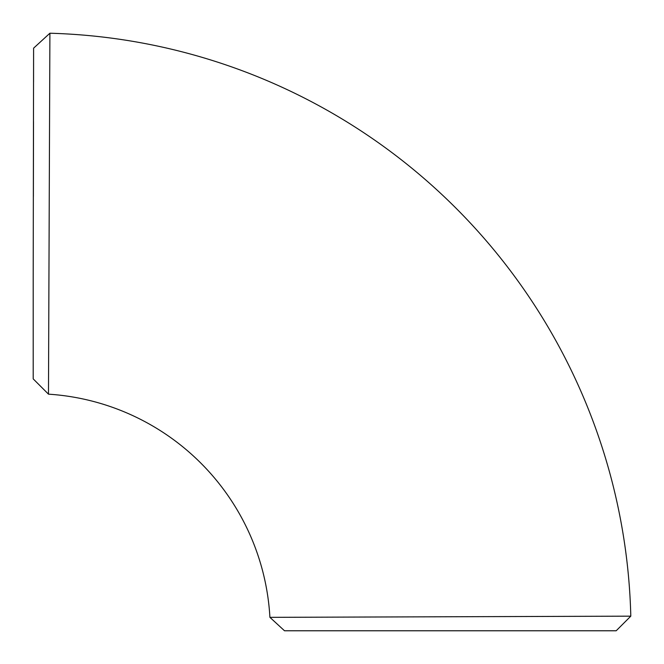 <?xml version="1.0" encoding="UTF-8"?>
<svg xmlns="http://www.w3.org/2000/svg" width="664" height="664" viewBox="0 0 664 664"><rect width="100%" height="100%" fill="white"/><g stroke="black" fill="none" stroke-linecap="round" stroke-linejoin="round"><path stroke-width="1" d="M49.9 33.225L48.48 394.167A237.098 237.098 0 0 1 269.916 617.346L630.8 616.159L616.184 630.775L284.507 630.775L616.184 630.775L630.8 616.159A597.783 597.783 0 0 0 49.9 33.225L33.598 48.165L33.565 82.153M33.2 378.505L33.2 276.149L33.2 378.505M33.507 121.545L33.383 196.519M615.802 630.775L285.47 630.775M33.2 276.149L33.598 48.165M33.2 378.887L48.48 394.167M284.507 630.775L269.916 617.346"/></g></svg>
